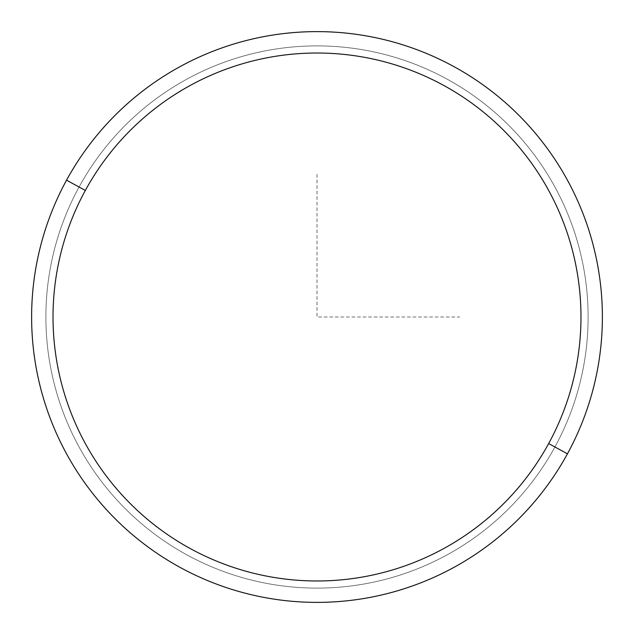 <?xml version="1.0" encoding="UTF-8"?>
<svg xmlns="http://www.w3.org/2000/svg" width="634" height="634" viewBox="0 0 634 634"><rect width="100%" height="100%" fill="white"/><g stroke="black" fill="none" stroke-linecap="round" stroke-linejoin="round"><path stroke-width="0.48" stroke-dasharray="3.17 2.38" d="M66.554 180.183A285.379 285.379 0 0 1 453.817 66.554A285.379 285.379 0 0 1 567.446 453.817A285.379 285.379 0 0 1 180.183 567.446A285.379 285.379 0 0 1 66.554 180.183A285.379 285.379 0 0 0 180.183 567.446A285.379 285.379 0 0 0 567.446 453.817L554.924 446.978A271.114 271.114 0 0 0 446.978 79.076A271.114 271.114 0 0 0 79.076 187.022A271.114 271.114 0 0 0 187.022 554.924A271.114 271.114 0 0 0 554.924 446.978A271.114 271.114 0 0 1 187.022 554.924A271.114 271.114 0 0 1 79.076 187.022L66.554 180.183L79.076 187.022A271.114 271.114 0 0 1 446.978 79.076A271.114 271.114 0 0 1 554.924 446.978L567.446 453.817A285.379 285.379 0 0 0 453.817 66.554A285.379 285.379 0 0 0 66.554 180.183M317 174.31L317 317L459.69 317"/><path stroke-width="0.95" d="M567.446 453.817L548.664 443.554A263.974 263.974 0 0 0 443.554 85.336A263.974 263.974 0 0 0 85.336 190.446L66.554 180.183A285.379 285.379 0 0 1 453.817 66.554A285.379 285.379 0 0 1 567.446 453.817A285.379 285.379 0 0 1 180.183 567.446A285.379 285.379 0 0 1 66.554 180.183L85.336 190.446A263.974 263.974 0 0 0 190.446 548.664A263.974 263.974 0 0 0 548.664 443.554L567.446 453.817A285.379 285.379 0 0 0 453.817 66.554A285.379 285.379 0 0 0 66.554 180.183A285.379 285.379 0 0 0 180.183 567.446A285.379 285.379 0 0 0 567.446 453.817M548.664 443.554A263.974 263.974 0 0 1 190.446 548.664A263.974 263.974 0 0 1 85.336 190.446A263.974 263.974 0 0 1 443.554 85.336A263.974 263.974 0 0 1 548.664 443.554"/></g></svg>
